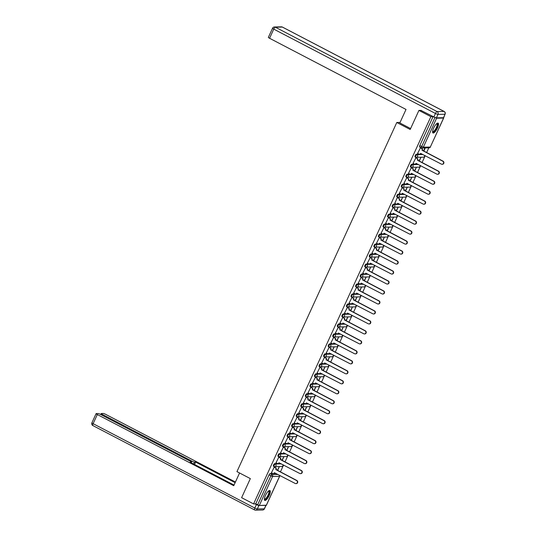 <?xml version="1.0" encoding="UTF-8"?>
<svg xmlns="http://www.w3.org/2000/svg" width="537" height="537" viewBox="0 0 537 537"><rect width="100%" height="100%" fill="white"/><g stroke="black" fill="none" stroke-linecap="round" stroke-linejoin="round"><path stroke-width="0.81" d="M280.663 463.518L274.669 463.632A1.423 0.436 117.5 0 0 273.588 464.914A1.423 0.436 117.5 0 0 273.427 466.17A1.423 0.436 117.5 0 0 273.501 466.19M285.234 453.543L279.24 453.651A1.423 0.436 117.5 0 0 278.159 454.94A1.423 0.436 117.5 0 0 277.991 456.195A1.423 0.436 117.5 0 0 278.065 456.208M289.805 443.562L283.805 443.669A1.423 0.436 117.5 0 0 282.731 444.958A1.423 0.436 117.5 0 0 282.563 446.213A1.423 0.436 117.5 0 0 282.637 446.227M294.37 433.581L288.376 433.695A1.423 0.436 117.5 0 0 287.295 434.983A1.423 0.436 117.5 0 0 287.127 436.232A1.423 0.436 117.5 0 0 287.201 436.252M298.941 423.606L292.947 423.713A1.423 0.436 117.5 0 0 291.866 425.002A1.423 0.436 117.5 0 0 291.698 426.257A1.423 0.436 117.5 0 0 291.772 426.271M303.512 413.624L297.511 413.732A1.423 0.436 117.5 0 0 296.437 415.02A1.423 0.436 117.5 0 0 296.27 416.276A1.423 0.436 117.5 0 0 296.343 416.296M308.077 403.643L302.083 403.757A1.423 0.436 117.5 0 0 301.002 405.046A1.423 0.436 117.5 0 0 300.834 406.301A1.423 0.436 117.5 0 0 300.908 406.314M312.648 393.668L306.647 393.775A1.423 0.436 117.5 0 0 305.573 395.064A1.423 0.436 117.5 0 0 305.405 396.319A1.423 0.436 117.5 0 0 305.479 396.333M317.213 383.687L311.218 383.794A1.423 0.436 117.5 0 0 310.144 385.083A1.423 0.436 117.5 0 0 309.977 386.338A1.423 0.436 117.5 0 0 310.05 386.358M321.784 373.705L315.79 373.819A1.423 0.436 117.5 0 0 314.709 375.108A1.423 0.436 117.5 0 0 314.541 376.363A1.423 0.436 117.5 0 0 314.615 376.377M326.355 363.73L320.354 363.838A1.423 0.436 117.5 0 0 319.28 365.126A1.423 0.436 117.5 0 0 319.112 366.382A1.423 0.436 117.5 0 0 319.186 366.395M330.92 353.749L324.925 353.863A1.423 0.436 117.5 0 0 323.845 355.152A1.423 0.436 117.5 0 0 323.683 356.4A1.423 0.436 117.5 0 0 323.751 356.42M335.491 343.774L329.496 343.881A1.423 0.436 117.5 0 0 328.416 345.17A1.423 0.436 117.5 0 0 328.248 346.425A1.423 0.436 117.5 0 0 328.322 346.439M340.062 333.792L334.061 333.9A1.423 0.436 117.5 0 0 332.987 335.189A1.423 0.436 117.5 0 0 332.819 336.444A1.423 0.436 117.5 0 0 332.893 336.464M344.626 323.811L338.632 323.925A1.423 0.436 117.5 0 0 337.551 325.214A1.423 0.436 117.5 0 0 337.384 326.462A1.423 0.436 117.5 0 0 337.458 326.483M349.198 313.836L343.203 313.944A1.423 0.436 117.5 0 0 342.123 315.232A1.423 0.436 117.5 0 0 341.955 316.488A1.423 0.436 117.5 0 0 342.029 316.501M353.769 303.855L347.768 303.962A1.423 0.436 117.5 0 0 346.694 305.251A1.423 0.436 117.5 0 0 346.526 306.506A1.423 0.436 117.5 0 0 346.6 306.526M358.333 293.873L352.339 293.987A1.423 0.436 117.5 0 0 351.258 295.276A1.423 0.436 117.5 0 0 351.091 296.531A1.423 0.436 117.5 0 0 351.164 296.545M362.905 283.898L356.904 284.006A1.423 0.436 117.5 0 0 355.83 285.295A1.423 0.436 117.5 0 0 355.662 286.55A1.423 0.436 117.5 0 0 355.736 286.563M367.469 273.917L361.475 274.031A1.423 0.436 117.5 0 0 360.401 275.313A1.423 0.436 117.5 0 0 360.233 276.568A1.423 0.436 117.5 0 0 360.307 276.589M372.04 263.935L366.046 264.05A1.423 0.436 117.5 0 0 364.965 265.338A1.423 0.436 117.5 0 0 364.798 266.594A1.423 0.436 117.5 0 0 364.871 266.607M376.612 253.961L370.611 254.068A1.423 0.436 117.5 0 0 369.537 255.357A1.423 0.436 117.5 0 0 369.369 256.612A1.423 0.436 117.5 0 0 369.443 256.626M381.176 243.979L375.182 244.093A1.423 0.436 117.5 0 0 374.101 245.382A1.423 0.436 117.5 0 0 373.94 246.631A1.423 0.436 117.5 0 0 374.007 246.651M385.747 234.004L379.753 234.112A1.423 0.436 117.5 0 0 378.672 235.401A1.423 0.436 117.5 0 0 378.504 236.656A1.423 0.436 117.5 0 0 378.578 236.669M390.318 224.023L384.317 224.13A1.423 0.436 117.5 0 0 383.243 225.419A1.423 0.436 117.5 0 0 383.076 226.674A1.423 0.436 117.5 0 0 383.149 226.695M394.883 214.041L388.889 214.156A1.423 0.436 117.5 0 0 387.808 215.444A1.423 0.436 117.5 0 0 387.64 216.7A1.423 0.436 117.5 0 0 387.714 216.713M399.454 204.067L393.46 204.174A1.423 0.436 117.5 0 0 392.379 205.463A1.423 0.436 117.5 0 0 392.211 206.718A1.423 0.436 117.5 0 0 392.285 206.732M404.025 194.085L398.024 194.193A1.423 0.436 117.5 0 0 396.95 195.481A1.423 0.436 117.5 0 0 396.783 196.737A1.423 0.436 117.5 0 0 396.856 196.757M408.59 184.104L402.596 184.218A1.423 0.436 117.5 0 0 401.515 185.507A1.423 0.436 117.5 0 0 401.347 186.762A1.423 0.436 117.5 0 0 401.421 186.775M413.161 174.129L407.16 174.236A1.423 0.436 117.5 0 0 406.086 175.525A1.423 0.436 117.5 0 0 405.918 176.78A1.423 0.436 117.5 0 0 405.992 176.794M417.726 164.147L411.731 164.262A1.423 0.436 117.5 0 0 410.657 165.544A1.423 0.436 117.5 0 0 410.49 166.799A1.423 0.436 117.5 0 0 410.563 166.819M422.297 154.173L416.303 154.28A1.423 0.436 117.5 0 0 415.222 155.569A1.423 0.436 117.5 0 0 415.054 156.824A1.423 0.436 117.5 0 0 415.128 156.838M437.474 128.014A5.558 1.705 117.5 0 0 438.125 123.127A5.558 1.705 117.5 0 0 433.641 128.088A5.558 1.705 117.5 0 0 432.983 132.981A5.558 1.705 117.5 0 0 437.474 128.014M269.252 495.45A5.558 1.705 117.5 0 0 269.903 490.556A5.558 1.705 117.5 0 0 265.412 495.523A5.558 1.705 117.5 0 0 264.761 500.41A5.558 1.705 117.5 0 0 269.252 495.45M280.415 471.936L283.576 465.035M284.986 461.954L288.141 455.054M289.55 451.973L292.712 445.079M294.122 441.998L297.276 435.098M298.693 432.017L301.848 425.123M303.257 422.035L306.419 415.141M307.829 412.06L310.983 405.16M312.4 402.079L315.555 395.185M316.964 392.104L320.126 385.204M321.535 382.122L324.69 375.222M326.1 372.141L329.262 365.247M330.671 362.166L333.826 355.266M335.242 352.185L338.397 345.284M339.807 342.203L342.968 335.31M344.378 332.228L347.533 325.328M348.949 322.247L352.104 315.353M353.514 312.265L356.675 305.372M358.085 302.291L361.24 295.39M362.656 292.309L365.811 285.416M367.221 282.334L370.382 275.434M371.792 272.353L374.947 265.453M376.356 262.371L379.518 255.478M380.928 252.397L384.083 245.496M385.499 242.415L388.654 235.521M390.063 232.434L393.225 225.54M394.635 222.459L397.789 215.559M399.206 212.477L402.361 205.584M403.77 202.496L406.932 195.602M408.342 192.521L411.496 185.621M412.906 182.54L416.068 175.646M417.477 172.565L420.639 165.665M422.048 162.583L425.203 155.683M426.613 152.602L428.788 147.856M266.332 505.21L259.311 505.465L255.753 503.874L269.024 474.896A1.423 0.436 -62.5 0 1 270.098 473.607L276.099 473.5M418.92 110.414L410.194 129.477L396.789 122.483L236.945 471.62L250.343 478.615L241.616 497.678L253.578 503.914L430.882 116.65L418.92 110.414L421.29 110.367M255.753 503.874L253.578 503.914M430.882 116.65L433.057 116.61L436.615 118.2L443.575 118.073L444.945 114.274L437.984 114.401L436.4 117.851L443.361 117.724A2.135 0.336 -155.4 0 0 443.502 117.677L445.086 114.22A2.135 2.135 0 0 0 444.133 111.434A2.135 0.658 117.5 0 0 444.018 111.414L282.341 27.065L275.38 27.199L437.058 111.542L444.018 111.414A2.135 2.007 -91.1 0 1 444.945 114.274A2.135 0.336 24.6 0 0 445.086 114.22M420.505 147.709L417.618 153.428M419.243 161.12L420.874 157.556L418.947 160.966M415.933 157.69L413.047 163.409M414.671 171.102L416.303 167.537L414.376 170.947M411.362 167.672L408.476 173.391M410.107 181.076L411.738 177.512L409.812 180.922M406.798 177.646L403.911 183.365M405.536 191.058L407.167 187.494L405.24 190.903M402.226 187.628L399.34 193.347M400.964 201.033L402.596 197.475L400.669 200.885M397.662 197.609L397.306 197.569L394.769 203.328M396.4 211.014L398.031 207.45L396.105 210.86M393.091 207.584L390.204 213.303M391.829 220.996L393.46 217.431L391.533 220.841M388.519 217.566L385.633 223.285M387.258 230.97L388.889 227.413L386.962 230.816M383.955 227.54L381.069 233.266M382.693 240.952L384.324 237.388L382.398 240.798M379.384 237.522L376.497 243.241M378.122 250.933L379.753 247.369L377.826 250.779M374.813 247.503L371.926 253.222M373.551 260.908L375.182 257.351L373.255 260.754M370.248 257.478L367.362 263.197M368.986 270.89L370.617 267.325L368.691 270.735M365.677 267.46L362.79 273.179M364.415 280.871L366.046 277.307L364.12 280.717M361.106 277.441L358.219 283.16M359.85 290.846L361.482 287.282L359.555 290.692M356.541 287.416L353.655 293.135M355.279 300.827L356.91 297.263L354.984 300.673M351.97 297.397L349.084 303.116M350.708 310.802L352.339 307.245L350.413 310.648M347.405 307.379L344.512 313.098M346.143 320.784L347.775 317.219L345.848 320.629M342.834 317.354L339.948 323.073M341.572 330.765L343.203 327.201L341.277 330.611M338.263 327.335L335.377 333.054M337.001 340.74L338.632 337.182L336.706 340.586M333.699 337.31L330.812 343.036M332.437 350.721L334.068 347.157L332.141 350.567M329.127 347.291L326.241 353.01M327.865 360.703L329.496 357.139L327.57 360.549M324.556 357.273L321.67 362.992M323.301 370.678L324.925 367.12L323.005 370.523M319.992 367.248L317.105 372.967M318.73 380.659L320.361 377.095L318.434 380.505M315.42 377.229L312.534 382.948M314.158 390.634L315.79 387.076L313.863 390.486M310.849 387.211L307.963 392.93M309.594 400.615L311.225 397.051L309.299 400.461M306.285 397.185L303.398 402.904M305.023 410.597L306.654 407.033L304.727 410.443M301.713 407.167L298.827 412.886M300.452 420.572L302.083 417.014L300.156 420.417M297.149 417.148L294.256 422.867M295.887 430.553L297.518 426.989L295.592 430.399M292.578 427.123L289.691 432.842M291.316 440.535L292.947 436.97L291.02 440.38M288.007 437.105L285.12 442.824M286.745 450.509L288.376 446.952L286.449 450.355M283.442 447.079L280.556 452.798M282.18 460.491L283.811 456.927L281.885 460.337M278.871 457.061L275.984 462.78M277.609 470.472L279.24 466.908L277.314 470.318M274.3 467.042L271.413 472.761M400.072 122.423L396.789 122.483M423.807 151.139L425.284 147.917M424.915 147.923L423.512 150.984M433.057 116.61L419.793 145.587A1.423 0.436 117.5 0 0 419.625 146.843A1.423 0.436 117.5 0 0 419.699 146.856M417.538 153.387L418.82 154.059A1.423 1.336 -91.1 0 0 420.605 153.407L441.387 164.127A1.638 1.537 -91.1 0 0 443.562 163.013A1.638 1.537 -91.1 0 0 442.736 161.187L422.042 150.273A1.423 1.336 -91.1 0 0 421.424 148.366L421.746 148.36A1.423 1.336 88.9 0 1 422.364 150.266L443.052 161.181A1.638 1.537 88.9 0 1 442.407 164.288L442.092 164.295M420.424 147.668L421.746 148.36M420.907 153.441A1.423 1.336 88.9 0 1 419.753 154.2L419.431 154.206M420.142 147.695L421.424 148.366M412.966 163.369L414.249 164.04A1.423 1.336 -91.1 0 0 416.041 163.382L436.816 174.109A1.638 1.537 -91.1 0 0 438.991 172.995A1.638 1.537 -91.1 0 0 438.165 171.162L417.471 160.254A1.423 1.336 -91.1 0 0 416.86 158.341L417.175 158.341A1.423 1.336 88.9 0 1 417.793 160.248L438.487 171.155A1.638 1.537 88.9 0 1 437.843 174.27L437.521 174.277M415.853 157.65L417.175 158.341M416.336 163.423A1.423 1.336 88.9 0 1 415.182 164.174L414.859 164.181M415.578 157.677L416.86 158.341M408.402 173.35L409.684 174.015A1.423 1.336 -91.1 0 0 411.47 173.364L432.251 184.084A1.638 1.537 -91.1 0 0 434.426 182.969A1.638 1.537 -91.1 0 0 433.594 181.144L412.906 170.229A1.423 1.336 -91.1 0 0 412.288 168.323L412.611 168.316A1.423 1.336 88.9 0 1 413.222 170.222L433.916 181.137A1.638 1.537 88.9 0 1 433.272 184.245L432.95 184.251M411.288 167.631L412.611 168.316M411.772 173.404A1.423 1.336 88.9 0 1 410.61 174.156L410.295 174.163M411.006 167.658L412.288 168.323M410.61 128.571L399.83 122.946L406.012 109.447L269.574 38.275A2.135 0.336 -155.4 0 1 268.366 37.375L272.554 28.226A2.135 0.336 24.6 0 0 273.763 29.126L269.574 38.275M436.4 117.851A2.135 0.336 -155.4 0 1 433.862 116.925L420.854 110.374M239.569 472.99L233.749 485.71L97.311 414.537L93.123 423.686L254.8 508.029L256.384 504.572L255.068 503.887M191.232 462.746L191.957 461.162L102.399 414.443L102.05 415.202M191.957 461.162A2.135 0.336 24.6 0 0 194.495 462.089L193.622 463.995M235.139 482.662L195.649 462.068L194.495 462.089M235.428 482.031L105.742 414.383A2.135 0.336 24.6 0 0 103.205 413.456L101.332 413.49A2.135 0.336 24.6 0 0 101.191 413.537A2.135 0.336 24.6 0 0 102.399 414.443M265.882 505.371L258.921 505.498L257.344 508.955L264.305 508.828L265.882 505.371A2.135 0.336 24.6 0 0 266.01 505.344L264.446 508.774A2.135 0.336 -155.4 0 1 264.305 508.828A2.135 2.007 -91.1 0 1 262.539 510.022A2.135 2.135 0 0 0 264.446 508.774M191.044 462.652L191.273 462.149A2.135 0.336 24.6 0 0 191.414 462.095A2.135 0.336 24.6 0 0 190.212 461.196L100.654 414.477A2.135 0.336 24.6 0 0 98.11 413.55L96.244 413.584A2.135 0.336 24.6 0 0 96.103 413.631A2.135 0.336 24.6 0 0 97.311 414.537M191.273 462.149L190.118 462.169L234.038 485.079M256.384 504.572A2.135 0.336 24.6 0 0 258.921 505.498M194.548 464.478L195.649 462.068M436.856 123.517A4.806 1.477 -62.5 0 1 437.051 123.483A4.806 1.477 -62.5 0 1 436.735 127.772A4.806 1.477 -62.5 0 1 433.097 132.122A4.806 1.477 -62.5 0 1 432.58 131.713M432.594 131.498A4.45 1.369 117.5 0 0 432.715 131.592A4.45 1.369 117.5 0 0 432.943 131.646A4.45 1.369 117.5 0 0 436.158 127.947A4.45 1.369 117.5 0 0 436.836 123.698A4.45 1.369 117.5 0 0 436.688 123.651M432.755 132.76A5.524 1.698 117.5 0 0 432.809 132.76A5.524 1.698 117.5 0 0 436.615 128.524A5.524 1.698 117.5 0 0 437.816 123.067M268.634 490.946A4.806 1.477 -62.5 0 1 268.829 490.919A4.806 1.477 -62.5 0 1 268.513 495.201A4.806 1.477 -62.5 0 1 264.875 499.551A4.806 1.477 -62.5 0 1 264.352 499.148M264.372 498.933A4.45 1.369 117.5 0 0 264.493 499.027A4.45 1.369 117.5 0 0 264.721 499.074A4.45 1.369 117.5 0 0 267.929 495.382A4.45 1.369 117.5 0 0 268.607 491.127A4.45 1.369 117.5 0 0 268.466 491.087M264.533 500.189A5.524 1.698 117.5 0 0 264.58 500.195A5.524 1.698 117.5 0 0 268.393 495.953A5.524 1.698 117.5 0 0 269.587 490.496M403.831 183.325L405.113 183.996A1.423 1.336 -91.1 0 0 406.898 183.345L427.68 194.065A1.638 1.537 -91.1 0 0 429.855 192.951A1.638 1.537 -91.1 0 0 429.029 191.125L408.335 180.21A1.423 1.336 -91.1 0 0 407.717 178.304L408.039 178.297A1.423 1.336 88.9 0 1 408.657 180.204L429.345 191.118A1.638 1.537 88.9 0 1 428.701 194.226L428.385 194.233M406.717 177.606L408.039 178.297M407.2 183.379A1.423 1.336 88.9 0 1 406.046 184.137L405.724 184.144M406.435 177.633L407.717 178.304M399.26 193.307L400.542 193.978A1.423 1.336 -91.1 0 0 402.334 193.32L423.109 204.047A1.638 1.537 -91.1 0 0 425.284 202.926A1.638 1.537 -91.1 0 0 424.458 201.1L403.764 190.185A1.423 1.336 -91.1 0 0 403.153 188.279L403.468 188.279A1.423 1.336 88.9 0 1 404.086 190.185L424.78 201.093A1.638 1.537 88.9 0 1 424.136 204.208L423.814 204.208M402.146 187.588L403.468 188.279M402.629 193.36A1.423 1.336 88.9 0 1 401.475 194.112L401.152 194.119M401.871 187.614L403.153 188.279M394.695 203.288L395.977 203.953A1.423 1.336 -91.1 0 0 397.763 203.301L418.545 214.021A1.638 1.537 -91.1 0 0 420.719 212.907A1.638 1.537 -91.1 0 0 419.887 211.081L399.199 200.167A1.423 1.336 -91.1 0 0 398.582 198.26L398.904 198.254A1.423 1.336 88.9 0 1 399.515 200.16L420.209 211.075A1.638 1.537 88.9 0 1 419.565 214.182L419.249 214.189M397.581 197.562L398.904 198.254M398.065 203.342A1.423 1.336 88.9 0 1 396.903 204.094L396.588 204.1M397.299 197.589L398.582 198.26M390.124 213.263L391.406 213.934A1.423 1.336 -91.1 0 0 393.191 213.283L413.973 224.003A1.638 1.537 -91.1 0 0 416.148 222.889A1.638 1.537 -91.1 0 0 415.323 221.056L394.628 210.148A1.423 1.336 -91.1 0 0 394.01 208.242L394.333 208.235A1.423 1.336 88.9 0 1 394.95 210.142L415.638 221.056A1.638 1.537 88.9 0 1 415 224.164L414.678 224.171M393.01 207.544L394.333 208.235M393.493 213.317A1.423 1.336 88.9 0 1 392.339 214.075L392.017 214.075M392.728 207.571L394.01 208.242M385.553 223.244L386.835 223.909A1.423 1.336 -91.1 0 0 388.627 223.258L409.402 233.978A1.638 1.537 -91.1 0 0 411.584 232.863A1.638 1.537 -91.1 0 0 410.751 231.038L390.063 220.123A1.423 1.336 -91.1 0 0 389.446 218.217L389.761 218.21A1.423 1.336 88.9 0 1 390.379 220.116L411.073 231.031A1.638 1.537 88.9 0 1 410.429 234.139L410.107 234.145M388.446 217.525L389.761 218.21M388.922 223.298A1.423 1.336 88.9 0 1 387.768 224.05L387.452 224.057M388.164 217.552L389.446 218.217M380.988 233.219L382.27 233.89A1.423 1.336 -91.1 0 0 384.056 233.239L404.838 243.959A1.638 1.537 -91.1 0 0 407.012 242.845A1.638 1.537 -91.1 0 0 406.187 241.019L385.492 230.105A1.423 1.336 -91.1 0 0 384.875 228.198L385.197 228.191A1.423 1.336 88.9 0 1 385.814 230.098L406.502 241.012A1.638 1.537 88.9 0 1 405.858 244.12L405.542 244.127M383.874 227.5L385.197 228.191M384.358 233.273A1.423 1.336 88.9 0 1 383.203 234.031L382.881 234.038M383.593 227.527L384.875 228.198M376.417 243.201L377.699 243.872A1.423 1.336 -91.1 0 0 379.484 243.221L400.266 253.941A1.638 1.537 -91.1 0 0 402.441 252.826A1.638 1.537 -91.1 0 0 401.616 250.994L380.921 240.086A1.423 1.336 -91.1 0 0 380.303 238.18L380.626 238.173A1.423 1.336 88.9 0 1 381.243 240.079L401.938 250.994A1.638 1.537 88.9 0 1 401.293 254.102L400.971 254.108M379.303 237.482L380.626 238.173M379.787 243.254A1.423 1.336 88.9 0 1 378.632 244.006L378.31 244.013M379.021 237.508L380.303 238.18M371.852 253.182L373.134 253.847A1.423 1.336 -91.1 0 0 374.92 253.196L395.702 263.915A1.638 1.537 -91.1 0 0 397.877 262.801A1.638 1.537 -91.1 0 0 397.044 260.975L376.356 250.061A1.423 1.336 -91.1 0 0 375.739 248.154L376.054 248.148A1.423 1.336 88.9 0 1 376.672 250.054L397.367 260.969A1.638 1.537 88.9 0 1 396.722 264.076L396.4 264.083M374.739 247.463L376.054 248.148M375.215 253.236A1.423 1.336 88.9 0 1 374.061 253.988L373.745 253.994M374.457 247.49L375.739 248.154M367.281 263.157L368.563 263.828A1.423 1.336 -91.1 0 0 370.349 263.177L391.131 273.897A1.638 1.537 -91.1 0 0 393.306 272.783A1.638 1.537 -91.1 0 0 392.48 270.957L371.785 260.042A1.423 1.336 -91.1 0 0 371.168 258.136L371.49 258.129A1.423 1.336 88.9 0 1 372.107 260.036L392.795 270.95A1.638 1.537 88.9 0 1 392.151 274.058L391.835 274.065M370.168 257.438L371.49 258.129M370.651 263.211A1.423 1.336 88.9 0 1 369.496 263.969L369.174 263.976M369.886 257.465L371.168 258.136M362.71 273.138L363.992 273.81A1.423 1.336 -91.1 0 0 365.784 273.152L386.559 283.878A1.638 1.537 -91.1 0 0 388.734 282.764A1.638 1.537 -91.1 0 0 387.909 280.932L367.214 270.017A1.423 1.336 -91.1 0 0 366.603 268.111L366.919 268.111A1.423 1.336 88.9 0 1 367.536 270.017L388.231 280.925A1.638 1.537 88.9 0 1 387.586 284.039L387.264 284.046M365.596 267.419L366.919 268.111M366.08 273.192A1.423 1.336 88.9 0 1 364.925 273.944L364.603 273.951M365.321 267.446L366.603 268.111M358.145 283.12L359.428 283.784A1.423 1.336 -91.1 0 0 361.213 283.133L381.995 293.853A1.638 1.537 -91.1 0 0 384.17 292.739A1.638 1.537 -91.1 0 0 383.337 290.913L362.65 279.999A1.423 1.336 -91.1 0 0 362.032 278.092L362.354 278.085A1.423 1.336 88.9 0 1 362.965 279.992L383.66 290.906A1.638 1.537 88.9 0 1 383.015 294.014L382.7 294.021M361.032 277.401L362.354 278.085M361.515 283.174A1.423 1.336 88.9 0 1 360.354 283.925L360.038 283.932M360.75 277.421L362.032 278.092M353.574 293.095L354.856 293.766A1.423 1.336 -91.1 0 0 356.642 293.115L377.424 303.835A1.638 1.537 -91.1 0 0 379.599 302.72A1.638 1.537 -91.1 0 0 378.773 300.895L358.078 289.98A1.423 1.336 -91.1 0 0 357.461 288.074L357.783 288.067A1.423 1.336 88.9 0 1 358.401 289.973L379.088 300.888A1.638 1.537 88.9 0 1 378.451 303.996L378.129 304.002M356.461 287.376L357.783 288.067M356.944 293.148A1.423 1.336 88.9 0 1 355.789 293.907L355.467 293.914M356.179 287.402L357.461 288.074M349.003 303.076L350.285 303.747A1.423 1.336 -91.1 0 0 352.077 303.09L372.853 313.816A1.638 1.537 -91.1 0 0 375.027 312.695A1.638 1.537 -91.1 0 0 374.202 310.869L353.507 299.955A1.423 1.336 -91.1 0 0 352.896 298.048L353.212 298.042A1.423 1.336 88.9 0 1 353.829 299.955L374.524 310.863A1.638 1.537 88.9 0 1 373.88 313.977L373.557 313.977M351.896 297.357L353.212 298.042M352.373 303.13A1.423 1.336 88.9 0 1 351.218 303.882L350.903 303.888M351.614 297.384L352.896 298.048M344.439 313.058L345.721 313.722A1.423 1.336 -91.1 0 0 347.506 313.071L368.288 323.791A1.638 1.537 -91.1 0 0 370.463 322.677A1.638 1.537 -91.1 0 0 369.631 320.851L348.943 309.936A1.423 1.336 -91.1 0 0 348.325 308.03L348.647 308.023A1.423 1.336 88.9 0 1 349.258 309.93L369.953 320.844A1.638 1.537 88.9 0 1 369.308 323.952L368.993 323.959M347.325 307.332L348.647 308.023M347.808 313.111A1.423 1.336 88.9 0 1 346.654 313.863L346.331 313.87M347.043 307.359L348.325 308.03M339.867 323.032L341.149 323.704A1.423 1.336 -91.1 0 0 342.935 323.052L363.717 333.772A1.638 1.537 -91.1 0 0 365.892 332.658A1.638 1.537 -91.1 0 0 365.066 330.826L344.371 319.918A1.423 1.336 -91.1 0 0 343.754 318.011L344.076 318.005A1.423 1.336 88.9 0 1 344.694 319.911L365.382 330.826A1.638 1.537 88.9 0 1 364.744 333.933L364.422 333.94M342.754 317.313L344.076 318.005M343.237 323.086A1.423 1.336 88.9 0 1 342.082 323.845L341.76 323.845M342.472 317.34L343.754 318.011M335.296 333.014L336.578 333.678A1.423 1.336 -91.1 0 0 338.37 333.027L359.152 343.747A1.638 1.537 -91.1 0 0 361.327 342.633A1.638 1.537 -91.1 0 0 360.495 340.807L339.807 329.893A1.423 1.336 -91.1 0 0 339.189 327.986L339.505 327.979A1.423 1.336 88.9 0 1 340.122 329.886L360.817 340.8A1.638 1.537 88.9 0 1 360.173 343.908L359.85 343.915M338.189 327.295L339.505 327.979M338.666 333.068A1.423 1.336 88.9 0 1 337.511 333.819L337.196 333.826M337.907 327.322L339.189 327.986M330.732 342.989L332.014 343.66A1.423 1.336 -91.1 0 0 333.799 343.009L354.581 353.729A1.638 1.537 -91.1 0 0 356.756 352.614A1.638 1.537 -91.1 0 0 355.93 350.789L335.236 339.874A1.423 1.336 -91.1 0 0 334.618 337.968L334.94 337.961A1.423 1.336 88.9 0 1 335.558 339.867L356.246 350.782A1.638 1.537 88.9 0 1 355.601 353.89L355.286 353.896M333.618 337.27L334.94 337.961M334.101 343.042A1.423 1.336 88.9 0 1 332.947 343.801L332.625 343.808M333.336 337.296L334.618 337.968M326.16 352.97L327.442 353.641A1.423 1.336 -91.1 0 0 329.235 352.984L350.01 363.71A1.638 1.537 -91.1 0 0 352.185 362.596A1.638 1.537 -91.1 0 0 351.359 360.763L330.664 349.856A1.423 1.336 -91.1 0 0 330.047 347.949L330.369 347.942A1.423 1.336 88.9 0 1 330.987 349.849L351.681 360.757A1.638 1.537 88.9 0 1 351.037 363.871L350.715 363.878M329.047 347.251L330.369 347.942M329.53 353.024A1.423 1.336 88.9 0 1 328.375 353.776L328.053 353.782M328.772 347.278L330.047 347.949M321.596 362.952L322.878 363.616A1.423 1.336 -91.1 0 0 324.663 362.965L345.445 373.685A1.638 1.537 -91.1 0 0 347.62 372.571A1.638 1.537 -91.1 0 0 346.788 370.745L326.1 359.83A1.423 1.336 -91.1 0 0 325.482 357.924L325.798 357.917A1.423 1.336 88.9 0 1 326.415 359.824L347.11 370.738A1.638 1.537 88.9 0 1 346.466 373.846L346.143 373.853M324.482 357.233L325.798 357.917M324.959 363.005A1.423 1.336 88.9 0 1 323.804 363.757L323.489 363.764M324.2 357.259L325.482 357.924M317.025 372.926L318.307 373.598A1.423 1.336 -91.1 0 0 320.092 372.947L340.874 383.666A1.638 1.537 -91.1 0 0 343.049 382.552A1.638 1.537 -91.1 0 0 342.223 380.726L321.529 369.812A1.423 1.336 -91.1 0 0 320.911 367.905L321.233 367.899A1.423 1.336 88.9 0 1 321.851 369.805L342.539 380.72A1.638 1.537 88.9 0 1 341.894 383.827L341.579 383.834M319.911 367.207L321.233 367.899M320.394 372.98A1.423 1.336 88.9 0 1 319.24 373.739L318.918 373.745M319.629 367.234L320.911 367.905M312.453 382.908L313.736 383.579A1.423 1.336 -91.1 0 0 315.528 382.921L336.303 393.648A1.638 1.537 -91.1 0 0 338.478 392.534A1.638 1.537 -91.1 0 0 337.652 390.701L316.958 379.787A1.423 1.336 -91.1 0 0 316.347 377.88L316.662 377.88A1.423 1.336 88.9 0 1 317.28 379.787L337.974 390.694A1.638 1.537 88.9 0 1 337.33 393.809L337.008 393.809M315.34 377.189L316.662 377.88M315.823 382.962A1.423 1.336 88.9 0 1 314.669 383.713L314.346 383.72M315.065 377.216L316.347 377.88M307.889 392.889L309.171 393.554A1.423 1.336 -91.1 0 0 310.957 392.903L331.738 403.623A1.638 1.537 -91.1 0 0 333.913 402.508A1.638 1.537 -91.1 0 0 333.081 400.683L312.393 389.768A1.423 1.336 -91.1 0 0 311.775 387.862L312.098 387.855A1.423 1.336 88.9 0 1 312.709 389.761L333.403 400.676A1.638 1.537 88.9 0 1 332.759 403.784L332.443 403.79M310.775 387.17L312.098 387.855M311.259 392.943A1.423 1.336 88.9 0 1 310.097 393.695L309.782 393.702M310.493 387.19L311.775 387.862M303.318 402.864L304.6 403.535A1.423 1.336 -91.1 0 0 306.385 402.884L327.167 413.604A1.638 1.537 -91.1 0 0 329.342 412.49A1.638 1.537 -91.1 0 0 328.516 410.664L307.822 399.75A1.423 1.336 -91.1 0 0 307.204 397.843L307.526 397.836A1.423 1.336 88.9 0 1 308.144 399.743L328.832 410.657A1.638 1.537 88.9 0 1 328.194 413.765L327.872 413.772M306.204 397.145L307.526 397.836M306.687 402.918A1.423 1.336 88.9 0 1 305.533 403.676L305.211 403.676M305.922 397.172L307.204 397.843M298.747 412.846L300.029 413.51A1.423 1.336 -91.1 0 0 301.821 412.859L322.596 423.586A1.638 1.537 -91.1 0 0 324.778 422.465A1.638 1.537 -91.1 0 0 323.945 420.639L303.257 409.724A1.423 1.336 -91.1 0 0 302.64 407.818L302.955 407.811A1.423 1.336 88.9 0 1 303.573 409.718L324.267 420.632A1.638 1.537 88.9 0 1 323.623 423.747L323.301 423.747M301.64 407.127L302.955 407.811M302.116 412.899A1.423 1.336 88.9 0 1 300.962 413.651L300.646 413.658M301.358 407.153L302.64 407.818M294.182 422.82L295.464 423.492A1.423 1.336 -91.1 0 0 297.25 422.841L318.032 433.56A1.638 1.537 -91.1 0 0 320.206 432.446A1.638 1.537 -91.1 0 0 319.381 430.62L298.686 419.706A1.423 1.336 -91.1 0 0 298.069 417.799L298.391 417.793A1.423 1.336 88.9 0 1 299.008 419.699L319.696 430.614A1.638 1.537 88.9 0 1 319.052 433.721L318.736 433.728M297.068 417.101L298.391 417.793M297.552 422.874A1.423 1.336 88.9 0 1 296.397 423.633L296.075 423.639M296.786 417.128L298.069 417.799M289.611 432.802L290.893 433.473A1.423 1.336 -91.1 0 0 292.678 432.822L313.46 443.542A1.638 1.537 -91.1 0 0 315.635 442.428A1.638 1.537 -91.1 0 0 314.81 440.595L294.115 429.687A1.423 1.336 -91.1 0 0 293.497 427.781L293.82 427.774A1.423 1.336 88.9 0 1 294.437 429.681L315.132 440.595A1.638 1.537 88.9 0 1 314.487 443.703L314.165 443.71M292.497 427.083L293.82 427.774M292.98 432.856A1.423 1.336 88.9 0 1 291.826 433.607L291.504 433.614M292.215 427.11L293.497 427.781M285.046 442.783L286.322 443.448A1.423 1.336 -91.1 0 0 288.114 442.797L308.896 453.517A1.638 1.537 -91.1 0 0 311.071 452.402A1.638 1.537 -91.1 0 0 310.238 450.577L289.55 439.662A1.423 1.336 -91.1 0 0 288.933 437.756L289.248 437.749A1.423 1.336 88.9 0 1 289.866 439.655L310.561 450.57A1.638 1.537 88.9 0 1 309.916 453.678L309.594 453.684M287.933 437.064L289.248 437.749M288.409 442.837A1.423 1.336 88.9 0 1 287.255 443.589L286.939 443.596M287.651 437.091L288.933 437.756M280.475 452.758L281.757 453.429A1.423 1.336 -91.1 0 0 283.543 452.778L304.325 463.498A1.638 1.537 -91.1 0 0 306.499 462.384A1.638 1.537 -91.1 0 0 305.674 460.558L284.979 449.644A1.423 1.336 -91.1 0 0 284.362 447.737L284.684 447.73A1.423 1.336 88.9 0 1 285.301 449.637L305.989 460.551A1.638 1.537 88.9 0 1 305.345 463.659L305.029 463.666M283.361 447.039L284.684 447.73M283.845 452.812A1.423 1.336 88.9 0 1 282.69 453.57L282.368 453.577M283.08 447.066L284.362 447.737M275.904 462.74L277.186 463.411A1.423 1.336 -91.1 0 0 278.978 462.753L299.753 473.48A1.638 1.537 -91.1 0 0 301.928 472.365A1.638 1.537 -91.1 0 0 301.103 470.533L280.408 459.625A1.423 1.336 -91.1 0 0 279.797 457.712L280.113 457.712A1.423 1.336 88.9 0 1 280.73 459.618L301.425 470.526A1.638 1.537 88.9 0 1 300.78 473.641L300.458 473.647M278.79 457.021L280.113 457.712M279.274 462.793A1.423 1.336 88.9 0 1 278.119 463.545L277.797 463.552M278.515 457.047L279.797 457.712M271.339 472.721L272.621 473.386A1.423 1.336 -91.1 0 0 274.407 472.735L295.189 483.454A1.638 1.537 -91.1 0 0 297.364 482.34A1.638 1.537 -91.1 0 0 296.531 480.514L275.843 469.6A1.423 1.336 -91.1 0 0 275.226 467.693L275.548 467.687A1.423 1.336 88.9 0 1 276.159 469.593L296.854 480.508A1.638 1.537 88.9 0 1 296.209 483.615L295.887 483.622M274.226 467.002L275.548 467.687M274.702 472.775A1.423 1.336 88.9 0 1 273.548 473.527L273.232 473.533M273.944 467.029L275.226 467.693M282.986 464.733A1.423 1.336 -91.1 0 1 281.73 466.552L274.769 466.68A1.423 1.336 -91.1 0 1 274.159 466.532A1.423 0.436 -62.5 0 1 274.085 466.519A1.423 0.436 -62.5 0 1 274.253 465.264A1.423 0.436 -62.5 0 1 275.333 463.975L281.328 463.867M274.669 463.632L275.333 463.975A1.423 1.336 88.9 0 1 275.944 465.881A1.423 1.336 -91.1 0 1 274.769 466.68A1.423 1.423 0 0 1 274.085 466.519L273.427 466.17M287.557 454.752A1.423 1.336 -91.1 0 1 286.302 456.571L279.341 456.698A1.423 1.336 -91.1 0 1 278.73 456.551A1.423 0.436 -62.5 0 1 278.656 456.537A1.423 0.436 -62.5 0 1 278.824 455.282A1.423 0.436 -62.5 0 1 279.898 453.993L285.899 453.886M279.24 453.651L279.898 453.993A1.423 1.336 88.9 0 1 280.515 455.9A1.423 1.336 -91.1 0 1 279.341 456.698A1.423 1.423 0 0 1 278.656 456.537L277.991 456.195M292.128 444.77A1.423 1.336 -91.1 0 1 290.866 446.589L283.905 446.717A1.423 1.336 -91.1 0 1 283.294 446.576A1.423 0.436 -62.5 0 1 283.221 446.556A1.423 0.436 -62.5 0 1 283.388 445.307A1.423 0.436 -62.5 0 1 284.469 444.018L290.463 443.904M283.805 443.669L284.469 444.018A1.423 1.336 88.9 0 1 285.087 445.925A1.423 1.336 -91.1 0 1 283.905 446.717A1.423 1.423 0 0 1 283.221 446.556L282.563 446.213M296.692 434.795A1.423 1.336 -91.1 0 1 295.437 436.615L288.476 436.742A1.423 1.336 -91.1 0 1 287.866 436.594A1.423 0.436 -62.5 0 1 287.792 436.581A1.423 0.436 -62.5 0 1 287.96 435.326A1.423 0.436 -62.5 0 1 289.034 434.037L295.035 433.93M288.376 433.695L289.034 434.037A1.423 1.336 88.9 0 1 289.651 435.943A1.423 1.336 -91.1 0 1 288.476 436.742A1.423 1.423 0 0 1 287.792 436.581L287.127 436.232M301.264 424.814A1.423 1.336 -91.1 0 1 300.008 426.633L293.048 426.761A1.423 1.336 -91.1 0 1 292.437 426.62A1.423 0.436 -62.5 0 1 292.363 426.6A1.423 0.436 -62.5 0 1 292.531 425.344A1.423 0.436 -62.5 0 1 293.605 424.055L299.599 423.948M292.947 423.713L293.605 424.055A1.423 1.336 88.9 0 1 294.222 425.962A1.423 1.336 -91.1 0 1 293.048 426.761A1.423 1.423 0 0 1 292.363 426.6L291.698 426.257M305.835 414.839A1.423 1.336 -91.1 0 1 304.573 416.658L297.612 416.786A1.423 1.336 -91.1 0 1 297.001 416.638A1.423 0.436 -62.5 0 1 296.927 416.625A1.423 0.436 -62.5 0 1 297.095 415.369A1.423 0.436 -62.5 0 1 298.176 414.081L304.17 413.967M297.511 413.732L298.176 414.081A1.423 1.336 88.9 0 1 298.794 415.987A1.423 1.336 -91.1 0 1 297.612 416.786A1.423 1.423 0 0 1 296.927 416.625L296.27 416.276M310.399 404.858A1.423 1.336 -91.1 0 1 309.144 406.677L302.183 406.804A1.423 1.336 -91.1 0 1 301.572 406.657A1.423 0.436 -62.5 0 1 301.499 406.643A1.423 0.436 -62.5 0 1 301.666 405.388A1.423 0.436 -62.5 0 1 302.74 404.099L308.741 403.992M302.083 403.757L302.74 404.099A1.423 1.336 88.9 0 1 303.358 406.006A1.423 1.336 -91.1 0 1 302.183 406.804A1.423 1.423 0 0 1 301.499 406.643L300.834 406.301M314.971 394.876A1.423 1.336 -91.1 0 1 313.715 396.695L306.755 396.823A1.423 1.336 -91.1 0 1 306.137 396.682A1.423 0.436 -62.5 0 1 306.07 396.662A1.423 0.436 -62.5 0 1 306.231 395.407A1.423 0.436 -62.5 0 1 307.312 394.118L313.306 394.01M306.647 393.775L307.312 394.118A1.423 1.336 88.9 0 1 307.929 396.031A1.423 1.336 -91.1 0 1 306.755 396.823A1.423 1.423 0 0 1 306.07 396.662L305.405 396.319M319.542 384.901A1.423 1.336 -91.1 0 1 318.28 386.721L311.319 386.848A1.423 1.336 -91.1 0 1 310.708 386.7A1.423 0.436 -62.5 0 1 310.634 386.687A1.423 0.436 -62.5 0 1 310.802 385.432A1.423 0.436 -62.5 0 1 311.883 384.143L317.877 384.029M311.218 383.794L311.883 384.143A1.423 1.336 88.9 0 1 312.494 386.049A1.423 1.336 -91.1 0 1 311.319 386.848A1.423 1.423 0 0 1 310.634 386.687L309.977 386.338M324.106 374.92A1.423 1.336 -91.1 0 1 322.851 376.739L315.89 376.867A1.423 1.336 -91.1 0 1 315.279 376.719A1.423 0.436 -62.5 0 1 315.206 376.706A1.423 0.436 -62.5 0 1 315.373 375.45A1.423 0.436 -62.5 0 1 316.447 374.161L322.448 374.054M315.79 373.819L316.447 374.161A1.423 1.336 88.9 0 1 317.065 376.068A1.423 1.336 -91.1 0 1 315.89 376.867A1.423 1.423 0 0 1 315.206 376.706L314.541 376.363M328.678 364.938A1.423 1.336 -91.1 0 1 327.416 366.758L320.461 366.885A1.423 1.336 -91.1 0 1 319.844 366.744A1.423 0.436 -62.5 0 1 319.77 366.724A1.423 0.436 -62.5 0 1 319.938 365.475A1.423 0.436 -62.5 0 1 321.019 364.187L327.013 364.073M320.354 363.838L321.019 364.187A1.423 1.336 88.9 0 1 321.636 366.093A1.423 1.336 -91.1 0 1 320.461 366.885A1.423 1.423 0 0 1 319.77 366.724L319.112 366.382M333.242 354.964A1.423 1.336 -91.1 0 1 331.987 356.783L325.026 356.91A1.423 1.336 -91.1 0 1 324.415 356.763A1.423 0.436 -62.5 0 1 324.341 356.749A1.423 0.436 -62.5 0 1 324.509 355.494A1.423 0.436 -62.5 0 1 325.583 354.205L331.584 354.098M324.925 353.863L325.583 354.205A1.423 1.336 88.9 0 1 326.201 356.112A1.423 1.336 -91.1 0 1 325.026 356.91A1.423 1.423 0 0 1 324.341 356.749L323.683 356.4M337.813 344.982A1.423 1.336 -91.1 0 1 336.558 346.801L329.597 346.929A1.423 1.336 -91.1 0 1 328.986 346.788A1.423 0.436 -62.5 0 1 328.913 346.768A1.423 0.436 -62.5 0 1 329.08 345.513A1.423 0.436 -62.5 0 1 330.154 344.224L336.155 344.116M329.496 343.881L330.154 344.224A1.423 1.336 88.9 0 1 330.772 346.13A1.423 1.336 -91.1 0 1 329.597 346.929A1.423 1.423 0 0 1 328.913 346.768L328.248 346.425M342.384 335.001A1.423 1.336 -91.1 0 1 341.123 336.82L334.162 336.954A1.423 1.336 -91.1 0 1 333.551 336.806A1.423 0.436 -62.5 0 1 333.477 336.786A1.423 0.436 -62.5 0 1 333.645 335.538A1.423 0.436 -62.5 0 1 334.726 334.249L340.72 334.135M334.061 333.9L334.726 334.249A1.423 1.336 88.9 0 1 335.343 336.155A1.423 1.336 -91.1 0 1 334.162 336.954A1.423 1.423 0 0 1 333.477 336.786L332.819 336.444M346.949 325.026A1.423 1.336 -91.1 0 1 345.694 326.845L338.733 326.973A1.423 1.336 -91.1 0 1 338.122 326.825A1.423 0.436 -62.5 0 1 338.048 326.811A1.423 0.436 -62.5 0 1 338.216 325.556A1.423 0.436 -62.5 0 1 339.29 324.267L345.291 324.16M338.632 323.925L339.29 324.267A1.423 1.336 88.9 0 1 339.908 326.174A1.423 1.336 -91.1 0 1 338.733 326.973A1.423 1.423 0 0 1 338.048 326.811L337.384 326.462M351.52 315.044A1.423 1.336 -91.1 0 1 350.265 316.864L343.304 316.991A1.423 1.336 -91.1 0 1 342.693 316.85A1.423 0.436 -62.5 0 1 342.619 316.83A1.423 0.436 -62.5 0 1 342.781 315.575A1.423 0.436 -62.5 0 1 343.861 314.286L349.856 314.179M343.203 313.944L343.861 314.286A1.423 1.336 88.9 0 1 344.479 316.192A1.423 1.336 -91.1 0 1 343.304 316.991A1.423 1.423 0 0 1 342.619 316.83L341.955 316.488M356.091 305.07A1.423 1.336 -91.1 0 1 354.829 306.889L347.869 307.016A1.423 1.336 -91.1 0 1 347.258 306.869A1.423 0.436 -62.5 0 1 347.184 306.855A1.423 0.436 -62.5 0 1 347.352 305.6A1.423 0.436 -62.5 0 1 348.432 304.311L354.427 304.197M347.768 303.962L348.432 304.311A1.423 1.336 88.9 0 1 349.043 306.218A1.423 1.336 -91.1 0 1 347.869 307.016A1.423 1.423 0 0 1 347.184 306.855L346.526 306.506M360.656 295.088A1.423 1.336 -91.1 0 1 359.401 296.907L352.44 297.035A1.423 1.336 -91.1 0 1 351.829 296.887A1.423 0.436 -62.5 0 1 351.755 296.874A1.423 0.436 -62.5 0 1 351.923 295.618A1.423 0.436 -62.5 0 1 352.997 294.33L358.998 294.222M352.339 293.987L352.997 294.33A1.423 1.336 88.9 0 1 353.614 296.236A1.423 1.336 -91.1 0 1 352.44 297.035A1.423 1.423 0 0 1 351.755 296.874L351.091 296.531M365.227 285.107A1.423 1.336 -91.1 0 1 363.972 286.926L357.011 287.053A1.423 1.336 -91.1 0 1 356.393 286.912A1.423 0.436 -62.5 0 1 356.326 286.892A1.423 0.436 -62.5 0 1 356.487 285.637A1.423 0.436 -62.5 0 1 357.568 284.355L363.562 284.241M356.904 284.006L357.568 284.355A1.423 1.336 88.9 0 1 358.186 286.261A1.423 1.336 -91.1 0 1 357.011 287.053A1.423 1.423 0 0 1 356.326 286.892L355.662 286.55M369.798 275.132A1.423 1.336 -91.1 0 1 368.536 276.951L361.576 277.079A1.423 1.336 -91.1 0 1 360.965 276.931A1.423 0.436 -62.5 0 1 360.891 276.917A1.423 0.436 -62.5 0 1 361.059 275.662A1.423 0.436 -62.5 0 1 362.139 274.373L368.134 274.259M361.475 274.031L362.139 274.373A1.423 1.336 88.9 0 1 362.75 276.28A1.423 1.336 -91.1 0 1 361.576 277.079A1.423 1.423 0 0 1 360.891 276.917L360.233 276.568M374.363 265.15A1.423 1.336 -91.1 0 1 373.108 266.97L366.147 267.097A1.423 1.336 -91.1 0 1 365.536 266.949A1.423 0.436 -62.5 0 1 365.462 266.936A1.423 0.436 -62.5 0 1 365.63 265.681A1.423 0.436 -62.5 0 1 366.704 264.392L372.705 264.285M366.046 264.05L366.704 264.392A1.423 1.336 88.9 0 1 367.321 266.298A1.423 1.336 -91.1 0 1 366.147 267.097A1.423 1.423 0 0 1 365.462 266.936L364.798 266.594M378.934 255.169A1.423 1.336 -91.1 0 1 377.672 256.988L370.711 257.116A1.423 1.336 -91.1 0 1 370.1 256.975A1.423 0.436 -62.5 0 1 370.027 256.954A1.423 0.436 -62.5 0 1 370.194 255.706A1.423 0.436 -62.5 0 1 371.275 254.417L377.269 254.303M370.611 254.068L371.275 254.417A1.423 1.336 88.9 0 1 371.893 256.324A1.423 1.336 -91.1 0 1 370.711 257.116A1.423 1.423 0 0 1 370.027 256.954L369.369 256.612M383.499 245.194A1.423 1.336 -91.1 0 1 382.243 247.013L375.282 247.141A1.423 1.336 -91.1 0 1 374.672 246.993A1.423 0.436 -62.5 0 1 374.598 246.98A1.423 0.436 -62.5 0 1 374.766 245.724A1.423 0.436 -62.5 0 1 375.84 244.436L381.841 244.328M375.182 244.093L375.84 244.436A1.423 1.336 88.9 0 1 376.457 246.342A1.423 1.336 -91.1 0 1 375.282 247.141A1.423 1.423 0 0 1 374.598 246.98L373.94 246.631M388.07 235.213A1.423 1.336 -91.1 0 1 386.815 237.032L379.854 237.159A1.423 1.336 -91.1 0 1 379.243 237.018A1.423 0.436 -62.5 0 1 379.169 236.998A1.423 0.436 -62.5 0 1 379.337 235.743A1.423 0.436 -62.5 0 1 380.411 234.454L386.405 234.347M379.753 234.112L380.411 234.454A1.423 1.336 88.9 0 1 381.028 236.361A1.423 1.336 -91.1 0 1 379.854 237.159A1.423 1.423 0 0 1 379.169 236.998L378.504 236.656M392.641 225.231A1.423 1.336 -91.1 0 1 391.379 227.057L384.418 227.185A1.423 1.336 -91.1 0 1 383.807 227.037A1.423 0.436 -62.5 0 1 383.733 227.023A1.423 0.436 -62.5 0 1 383.901 225.768A1.423 0.436 -62.5 0 1 384.982 224.479L390.976 224.365M384.317 224.13L384.982 224.479A1.423 1.336 88.9 0 1 385.6 226.386A1.423 1.336 -91.1 0 1 384.418 227.185A1.423 1.423 0 0 1 383.733 227.023L383.076 226.674M397.205 215.256A1.423 1.336 -91.1 0 1 395.95 217.076L388.989 217.203A1.423 1.336 -91.1 0 1 388.379 217.055A1.423 0.436 -62.5 0 1 388.305 217.042A1.423 0.436 -62.5 0 1 388.473 215.787A1.423 0.436 -62.5 0 1 389.547 214.498L395.547 214.391M388.889 214.156L389.547 214.498A1.423 1.336 88.9 0 1 390.164 216.404A1.423 1.336 -91.1 0 1 388.989 217.203A1.423 1.423 0 0 1 388.305 217.042L387.64 216.7M401.777 205.275A1.423 1.336 -91.1 0 1 400.521 207.094L393.561 207.222A1.423 1.336 -91.1 0 1 392.943 207.081A1.423 0.436 -62.5 0 1 392.876 207.06A1.423 0.436 -62.5 0 1 393.037 205.805A1.423 0.436 -62.5 0 1 394.118 204.516L400.112 204.409M393.46 204.174L394.118 204.516A1.423 1.336 88.9 0 1 394.735 206.423A1.423 1.336 -91.1 0 1 393.561 207.222A1.423 1.423 0 0 1 392.876 207.06L392.211 206.718M406.348 195.3A1.423 1.336 -91.1 0 1 405.086 197.119L398.125 197.247A1.423 1.336 -91.1 0 1 397.514 197.099A1.423 0.436 -62.5 0 1 397.44 197.086A1.423 0.436 -62.5 0 1 397.608 195.83A1.423 0.436 -62.5 0 1 398.689 194.542L404.683 194.428M398.024 194.193L398.689 194.542A1.423 1.336 88.9 0 1 399.3 196.448A1.423 1.336 -91.1 0 1 398.125 197.247A1.423 1.423 0 0 1 397.44 197.086L396.783 196.737M410.912 185.319A1.423 1.336 -91.1 0 1 409.657 187.138L402.696 187.265A1.423 1.336 -91.1 0 1 402.085 187.118A1.423 0.436 -62.5 0 1 402.012 187.104A1.423 0.436 -62.5 0 1 402.179 185.849A1.423 0.436 -62.5 0 1 403.253 184.56L409.254 184.453M402.596 184.218L403.253 184.56A1.423 1.336 88.9 0 1 403.871 186.467A1.423 1.336 -91.1 0 1 402.696 187.265A1.423 1.423 0 0 1 402.012 187.104L401.347 186.762M415.484 175.337A1.423 1.336 -91.1 0 1 414.222 177.156L407.268 177.284A1.423 1.336 -91.1 0 1 406.65 177.143A1.423 0.436 -62.5 0 1 406.576 177.123A1.423 0.436 -62.5 0 1 406.744 175.874A1.423 0.436 -62.5 0 1 407.825 174.585L413.819 174.471M407.16 174.236L407.825 174.585A1.423 1.336 88.9 0 1 408.442 176.492A1.423 1.336 -91.1 0 1 407.268 177.284A1.423 1.423 0 0 1 406.576 177.123L405.918 176.78M420.048 165.362A1.423 1.336 -91.1 0 1 418.793 167.182L411.832 167.309A1.423 1.336 -91.1 0 1 411.221 167.161A1.423 0.436 -62.5 0 1 411.147 167.148A1.423 0.436 -62.5 0 1 411.315 165.893A1.423 0.436 -62.5 0 1 412.396 164.604L418.39 164.497M411.731 164.262L412.396 164.604A1.423 1.336 88.9 0 1 413.007 166.51A1.423 1.336 -91.1 0 1 411.832 167.309A1.423 1.423 0 0 1 411.147 167.148L410.49 166.799M424.619 155.381A1.423 1.336 -91.1 0 1 423.364 157.2L416.403 157.328A1.423 1.336 -91.1 0 1 415.792 157.18A1.423 0.436 -62.5 0 1 415.719 157.166A1.423 0.436 -62.5 0 1 415.886 155.911A1.423 0.436 -62.5 0 1 416.96 154.622L422.961 154.515M416.303 154.28L416.96 154.622A1.423 1.336 88.9 0 1 417.578 156.529A1.423 1.336 -91.1 0 1 416.403 157.328A1.423 1.423 0 0 1 415.719 157.166L415.054 156.824M270.098 473.607L271.964 474.58L277.958 474.473M266.271 505.337L279.542 476.359L272.581 476.487L259.311 505.465M436.615 118.2L423.351 147.178L430.312 147.051L443.575 118.073M419.793 145.587L423.351 147.178A1.423 1.336 88.9 0 1 421.558 147.829A1.423 0.436 -62.5 0 1 421.485 147.816A1.423 0.436 -62.5 0 1 421.652 146.561L434.923 117.583M269.024 474.896L270.883 475.869A1.423 0.436 -62.5 0 1 271.964 474.58A1.423 1.336 -91.1 0 1 272.581 476.487L270.883 475.869L257.619 504.847M279.623 475.339A1.423 1.336 -91.1 0 1 279.542 476.359L279.596 476.225M443.669 118.039L430.312 147.051A1.423 1.336 88.9 0 1 429.13 147.85A1.423 1.423 0 0 0 430.406 147.017L430.365 146.923M433.862 116.925L435.447 113.468L273.763 29.126A2.135 0.658 117.5 0 1 275.38 27.199A2.135 2.007 -91.1 0 0 274.461 26.978L281.422 26.85A2.135 2.007 88.9 0 1 282.341 27.065A2.135 0.658 117.5 0 1 282.449 27.092A2.135 2.135 0 0 0 281.422 26.85M282.529 27.165A2.135 0.658 117.5 0 0 282.449 27.092L444.133 111.434A2.135 0.658 117.5 0 1 444.227 111.535M435.447 113.468A2.135 0.336 24.6 0 0 437.984 114.401A2.135 2.007 88.9 0 0 437.058 111.542A2.135 0.658 117.5 0 0 435.447 113.468M91.914 422.78A2.135 2.135 0 0 0 92.867 425.566A2.135 0.658 117.5 0 1 93.123 423.686A2.135 0.336 -155.4 0 1 91.914 422.78L96.103 413.631M262.539 510.022L255.578 510.15A2.135 2.007 88.9 0 1 254.659 509.935A2.135 0.658 117.5 0 1 254.551 509.908A2.135 2.135 0 0 0 255.578 510.15A2.135 2.007 88.9 0 0 257.344 508.955A2.135 0.336 -155.4 0 1 254.8 508.029A2.135 0.658 117.5 0 0 254.551 509.908L92.867 425.566A2.135 0.658 117.5 0 0 92.982 425.586M423.364 157.2A1.423 1.423 0 0 0 424.72 155.435M418.793 167.182A1.423 1.423 0 0 0 420.149 165.409M414.222 177.156A1.423 1.423 0 0 0 415.584 175.391M409.657 187.138A1.423 1.423 0 0 0 411.013 185.372M405.086 197.119A1.423 1.423 0 0 0 406.442 195.347M400.521 207.094A1.423 1.423 0 0 0 401.877 205.329M395.95 217.076A1.423 1.423 0 0 0 397.306 215.31M391.379 227.057A1.423 1.423 0 0 0 392.735 225.285M386.815 237.032A1.423 1.423 0 0 0 388.17 235.266M382.243 247.013A1.423 1.423 0 0 0 383.599 245.241M377.672 256.988A1.423 1.423 0 0 0 379.035 255.223M373.108 266.97A1.423 1.423 0 0 0 374.464 265.204M368.536 276.951A1.423 1.423 0 0 0 369.892 275.179M363.972 286.926A1.423 1.423 0 0 0 365.328 285.16M359.401 296.907A1.423 1.423 0 0 0 360.757 295.142M354.829 306.889A1.423 1.423 0 0 0 356.185 305.117M350.265 316.864A1.423 1.423 0 0 0 351.621 315.098M345.694 326.845A1.423 1.423 0 0 0 347.05 325.073M341.123 336.82A1.423 1.423 0 0 0 342.478 335.054M336.558 346.801A1.423 1.423 0 0 0 337.914 345.036M331.987 356.783A1.423 1.423 0 0 0 333.343 355.011M327.416 366.758A1.423 1.423 0 0 0 328.778 364.992M322.851 376.739A1.423 1.423 0 0 0 324.207 374.974M318.28 386.721A1.423 1.423 0 0 0 319.636 384.948M313.715 396.695A1.423 1.423 0 0 0 315.071 394.93M309.144 406.677A1.423 1.423 0 0 0 310.5 404.911M304.573 416.658A1.423 1.423 0 0 0 305.929 414.886M300.008 426.633A1.423 1.423 0 0 0 301.364 424.868M295.437 436.615A1.423 1.423 0 0 0 296.793 434.842M290.866 446.589A1.423 1.423 0 0 0 292.222 444.824M286.302 456.571A1.423 1.423 0 0 0 287.657 454.805M281.73 466.552A1.423 1.423 0 0 0 283.086 464.78M419.625 146.843L421.485 147.816A1.423 1.423 0 0 0 422.176 147.977L429.13 147.85M266.365 505.304L279.636 476.326A1.423 1.423 0 0 0 279.723 475.386M274.461 26.978A2.135 2.135 0 0 0 272.554 28.226M191.414 462.095L191.138 462.699M101.191 413.537L100.741 414.524"/></g></svg>
